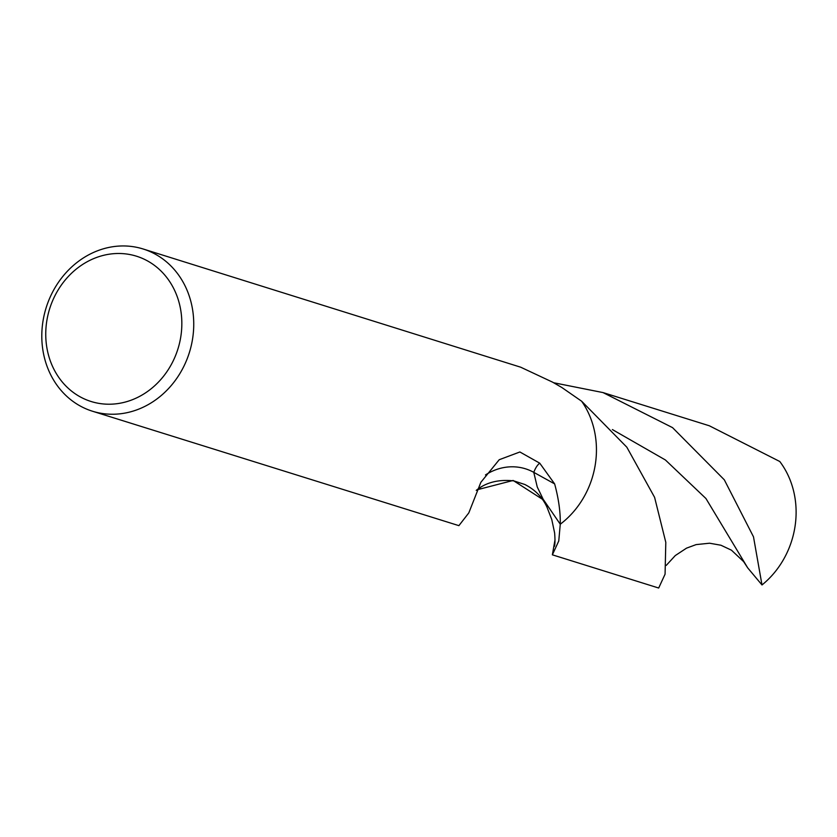 <?xml version="1.0" encoding="UTF-8"?>
<svg xmlns="http://www.w3.org/2000/svg" width="837" height="837" viewBox="0 0 837 837"><rect width="100%" height="100%" fill="white"/><g stroke="black" fill="none" stroke-linecap="round" stroke-linejoin="round"><path stroke-width="1.26" d="M95.931 257.712A76.115 67.211 107.3 0 1 179.453 303.967A76.115 67.211 107.3 0 1 131.671 399.992A76.115 67.211 107.3 0 1 48.138 353.748A76.115 67.211 107.3 0 1 95.931 257.712M97.824 250.671A84.987 75.037 107.3 0 1 143.106 248.976A84.987 75.037 107.3 0 1 193.692 327.257A84.987 75.037 107.3 0 1 137.718 409.523A84.987 75.037 107.3 0 1 92.447 411.218A84.987 75.037 107.3 0 1 41.85 332.938A84.987 75.037 107.3 0 1 97.824 250.671M92.447 411.218L458.896 525.646L468.804 512.903L480.856 482.321L499.218 459.722L519.882 451.98L539.729 463.164L554.638 483.901C558.645 498.706 560.518 512.15 560.267 524.224L543.788 500.149L513.133 480.459L477.006 489.812L480.48 487.479M581.725 401.289L581.61 401.205A84.987 75.037 107.3 0 1 560.267 524.224L558.76 540.995L552.368 554.826L555.036 539.698M543.663 499.971L560.267 524.224A84.987 75.037 107.3 0 0 581.61 401.205L561.815 387.489L552.64 382.174L520.677 367.192L143.106 248.976M485.47 474.945A56.654 50.021 107.3 0 1 503.204 467.684A56.654 50.021 107.3 0 1 533.776 472.35L554.638 483.901M553.686 382.75L603.027 392.584L672.55 427.634L724.319 479.821L753.499 536.841L761.994 584.958L747.692 567.852L743.643 561.637L731.465 550.191L720.939 545.232L709.556 543.213L696.122 544.605L686.518 548.151L675.271 555.569L666.231 565.404M603.027 392.584L709.347 425.782L779.781 461.501A84.987 75.037 107.3 0 1 761.994 584.958M552.368 554.826L658.677 588.024L665.07 574.182L665.802 542.345L654.597 497.345L626.84 447.199L581.663 401.247M539.729 463.164A369.284 51.946 78.2 0 0 533.776 472.35L537.239 486.946L547.084 507.389M612.402 429.569L665.384 459.963L705.947 498.528L747.692 567.852M547.011 507.243L551.782 519.557L554.628 532.991C555.151 539.698 555.088 544.155 554.439 546.352L554.45 546.341M476.232 490.388C486.046 482.374 498.58 479.203 513.834 480.898L524.809 484.477C535.084 489.708 542.481 497.304 547.021 507.253"/></g></svg>
